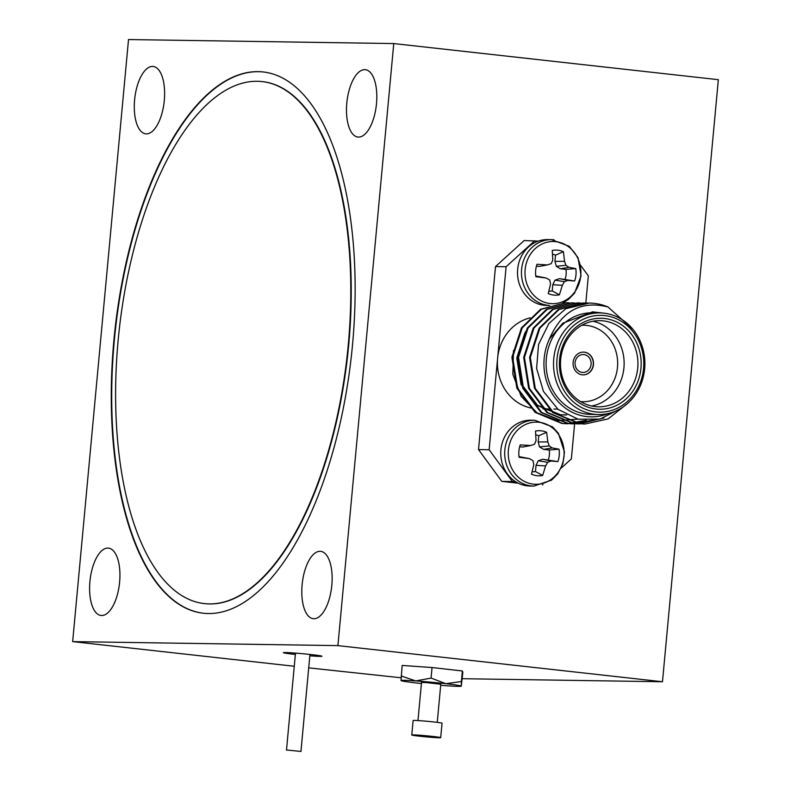 <?xml version="1.0" encoding="UTF-8"?>
<svg xmlns="http://www.w3.org/2000/svg" width="791" height="791" viewBox="0 0 791 791"><rect width="100%" height="100%" fill="white"/><g stroke="black" fill="none" stroke-linecap="round" stroke-linejoin="round"><path stroke-width="1.19" d="M308.708 667.871L401.077 677.778M462.241 678.708L662.482 681.743L718.337 79.683L393.76 43.564L128.518 39.55L72.663 641.61L337.915 645.624L662.482 681.743M72.663 641.61L294.272 666.259M309.825 655.798A19.36 0.732 -174.7 0 0 321.937 656.243A19.36 0.732 -174.7 0 0 307.046 654.147A19.36 0.732 -174.7 0 0 285.353 652.526A19.36 0.732 -174.7 0 0 283.376 652.664A19.36 0.732 -174.7 0 0 295.369 654.454M440.686 685.313A30.256 1.137 -174.7 0 0 446.539 685.757A30.256 1.137 -174.7 0 0 461.242 686.192A30.256 1.137 -174.7 0 0 461.272 686.123L462.834 672.35L462.389 670.986L432.054 667.535L402.144 665.439L401.027 680.567A30.256 1.137 -174.7 0 0 401.047 680.606A30.256 1.137 -174.7 0 0 416.412 682.979A30.256 1.137 -174.7 0 0 421.405 683.523M113.855 340.783A272.282 118.937 -83.7 0 0 203.099 613.203A272.282 118.937 -83.7 0 0 351.412 355.742A272.282 118.937 -83.7 0 0 263.324 71.971A272.282 118.937 -83.7 0 0 113.855 340.783M337.915 645.624L393.76 43.564M302.113 584.796A33.884 14.802 -83.7 0 0 313.226 618.691A33.884 14.802 -83.7 0 0 331.676 586.655A33.884 14.802 -83.7 0 0 320.721 551.337A33.884 14.802 -83.7 0 0 302.113 584.796M89.917 581.583A33.884 14.802 -83.7 0 0 101.03 615.477A33.884 14.802 -83.7 0 0 119.481 583.442A33.884 14.802 -83.7 0 0 108.515 548.123A33.884 14.802 -83.7 0 0 89.917 581.583M134.599 99.933A33.884 14.802 -83.7 0 0 145.712 133.837A33.884 14.802 -83.7 0 0 164.162 101.792A33.884 14.802 -83.7 0 0 153.197 66.484A33.884 14.802 -83.7 0 0 134.599 99.933M346.794 103.146A33.884 14.802 -83.7 0 0 357.908 137.051A33.884 14.802 -83.7 0 0 376.358 105.005A33.884 14.802 -83.7 0 0 365.402 69.697A33.884 14.802 -83.7 0 0 346.794 103.146M554.076 239.821A32.915 29.583 90.9 0 0 551.535 239.653L547.59 239.594A32.915 29.583 -89.1 0 0 538.305 241.117L524.146 240.553L495.502 266.567L478.525 449.595L501.81 481.383L518.273 483.212M263.541 72.001A272.282 118.937 -83.7 0 0 114.28 340.832A272.282 118.937 -83.7 0 0 203.317 613.223M204.394 603.602A262.602 114.705 -83.7 0 0 204.602 603.622A262.602 114.705 -83.7 0 0 347.645 355.317A262.602 114.705 -83.7 0 0 262.681 81.641A262.602 114.705 -83.7 0 0 262.464 81.621M118.096 340.842A262.602 114.705 -83.7 0 0 204.177 603.582A262.602 114.705 -83.7 0 0 347.209 355.268A262.602 114.705 -83.7 0 0 262.256 81.602A262.602 114.705 -83.7 0 0 118.096 340.842M287.232 750.056L300.956 751.45L287.232 750.056M525.145 269.504A31.096 27.952 90.9 0 0 564.359 300.936A31.096 27.952 90.9 0 0 569.332 247.346A31.096 27.952 90.9 0 0 525.145 269.504M567.75 280.419L574.622 281.003A22.553 20.269 90.9 0 0 575.769 268.594L568.956 267.318L565.961 265.301L564.566 261.317L563.4 251.696A22.553 20.269 90.9 0 0 552.247 250.46L552.79 260.012L551.248 263.66L547.392 264.916L537.02 264.283A22.553 20.269 90.9 0 0 535.873 276.692L546.176 278.017L549.725 280.044L550.566 284.018L548.242 293.58A22.553 20.269 90.9 0 0 559.395 294.825L562.342 285.324L564.448 281.685L567.75 280.419L559.474 278.65L574.622 281.003M547.392 264.916L539.393 266.438L536.446 266.112M552.573 254.218A18.648 16.759 -89.1 0 1 555.529 255.157L563.4 251.696M564.566 261.317L554.956 261.356L555.529 255.157M565.961 265.301L556.291 266.32L554.956 261.356M568.956 267.318L560.394 268.772L556.291 266.32M575.769 268.594L565.961 269.395L560.394 268.772M565.961 269.395A18.648 16.759 -89.1 0 1 565.051 279.272M564.448 281.685L555.005 280.152L559.474 278.65M562.342 285.324L552.79 284.72L555.005 280.152M559.395 294.825L552.217 290.92L552.79 284.72M552.217 290.92A18.648 16.759 -89.1 0 1 548.924 291.187M546.176 278.017L535.774 276.01M538.305 241.117A32.915 29.583 90.9 0 0 517.808 277.285A32.915 29.583 90.9 0 0 546.591 305.425L549.587 305.464M530.197 317.853A45.987 41.33 90.9 0 0 497.618 358.244A45.987 41.33 90.9 0 0 530.85 407.978M534.756 240.721L506.111 266.725L489.135 449.753L512.42 481.541L515.959 481.937A32.915 29.583 -89.1 0 1 501.761 444.69A32.915 29.583 -89.1 0 1 530.83 420.199L534.785 420.258L552.484 426.843L558.387 433.26L564.467 452.027L562.856 463.753L557.645 473.977L551.535 480.147L533.787 486.089A32.915 29.583 -89.1 0 1 531.245 485.931A32.915 29.583 -89.1 0 1 504.856 449.901A32.915 29.583 -89.1 0 1 534.785 420.258M542.359 484.873L542.972 484.675M561.126 468.193L571.359 458.899L574.612 423.857M585.815 303.052L588.336 275.871L580.485 265.153M512.42 481.541L501.81 481.383M478.525 449.595L489.135 449.753M506.111 266.725L495.502 266.567M577.796 419.121L557.665 420.674L537.099 412.862L521.22 396.449L512.835 374.341L513.507 350.433M583.906 354.576A8.958 8.048 90.9 0 0 583.214 354.536A8.958 8.048 90.9 0 0 575.037 363.366A8.958 8.048 90.9 0 0 582.947 372.442A8.958 8.048 90.9 0 0 591.114 363.989A8.958 8.048 90.9 0 0 583.906 354.576M583.016 374.865A11.371 10.224 90.9 0 0 593.29 364.068A11.371 10.224 90.9 0 0 584.134 352.163A11.371 10.224 90.9 0 0 583.362 352.114M584.341 352.173A11.371 10.224 90.9 0 0 583.471 352.114A11.371 10.224 90.9 0 0 573.07 363.336A11.371 10.224 90.9 0 0 583.125 374.865A11.371 10.224 90.9 0 0 593.497 364.137A11.371 10.224 90.9 0 0 584.341 352.173M603.899 313.157A50.822 45.68 -89.1 0 1 644.813 366.609A50.822 45.68 -89.1 0 1 598.441 414.553A50.822 45.68 -89.1 0 1 553.532 363.039A50.822 45.68 -89.1 0 1 599.983 312.91A50.822 45.68 -89.1 0 1 603.899 313.157M604.739 315.579A48.409 43.505 90.9 0 0 560.562 383.655A48.409 43.505 90.9 0 0 635.519 392A48.409 43.505 90.9 0 0 604.739 315.579M604.472 318.476A45.502 40.895 -89.1 0 1 633.403 390.299A45.502 40.895 -89.1 0 1 562.945 382.468A45.502 40.895 -89.1 0 1 604.472 318.476M603.187 320.859A43.08 38.719 90.9 0 0 599.865 320.652A43.08 38.719 90.9 0 0 560.493 363.148A43.08 38.719 90.9 0 0 598.56 406.811A43.08 38.719 90.9 0 0 637.862 366.164A43.08 38.719 90.9 0 0 603.187 320.859M592.953 321.235A43.08 38.719 -89.1 0 1 624.129 364.107A43.08 38.719 -89.1 0 1 591.668 406.01M580.683 401.63A38.245 34.369 90.9 0 0 617.524 366.777A38.245 34.369 90.9 0 0 586.823 325.437A38.245 34.369 90.9 0 0 581.84 325.289M619.956 408.937L600.013 419.101L578.122 419.2L558.11 409.392L543.447 391.407L536.614 368.458L538.552 344.49L548.934 323.43L565.891 308.668A60.512 54.381 -89.1 0 1 589.513 303.072A60.512 54.381 -89.1 0 1 607.933 306.948C581.059 300.273 561.541 310.982 549.389 339.062A53.244 47.855 90.9 0 0 555.865 398.931A53.244 47.855 90.9 0 0 608.437 413.475M599.983 312.91L592.548 312.801A50.822 45.68 90.9 0 0 546.106 362.931A50.822 45.68 90.9 0 0 591.015 414.435L598.441 414.553M549.389 339.062L562.767 323.252L592.568 311.852L605.303 313.335M565.891 308.668L589.305 303.062M584.678 424.025L579.566 423.719L552.78 412.645L534.528 388.391L529.584 357.473L539.136 328.176L558.308 309.508L583.244 302.973L586.329 303.121M578.785 423.936L573.673 423.63L546.878 412.546L528.635 388.302L523.691 357.384L533.233 328.087L552.395 309.429L577.301 302.884L583.353 303.368M591.816 420.357L572.447 423.838L567.78 423.541L540.985 412.457L522.742 388.213L517.789 357.295L527.34 327.998L546.512 309.34L571.428 302.795L580.376 303.793M585.736 420.347L566.613 423.749L561.887 423.452L535.092 412.368L516.849 388.124L511.896 357.206L521.447 327.909L540.639 309.241L565.881 302.716M566.672 414.968L560.483 414.731L537.485 405.249L521.803 384.495L517.383 359.994L523.81 336.037M562.767 323.252L592.568 311.852M566.593 414.929L559.741 414.721L536.743 405.239L521.061 384.485L516.76 358.036L524.858 332.962L526.905 329.946M607.933 306.948L632.998 329.402M627.421 403.598L608.18 418.884L584.984 424.025L580.307 423.739L553.512 412.655L535.27 388.401L530.316 357.483L539.867 328.186L559.029 309.538L583.936 302.983L586.704 303.111M603.958 417.955L579.091 423.936L574.404 423.65L547.619 412.566L529.367 388.312L524.423 357.394L533.974 328.097L553.146 309.439L578.073 302.894L583.728 303.329M592.756 420.288L573.257 423.847L568.511 423.551L541.726 412.477L523.474 388.223L518.53 357.305L528.081 328.008L547.273 309.34L572.219 302.805L580.752 303.724M586.388 420.387L567.345 423.758L562.619 423.462L535.833 412.388L517.581 388.134L512.637 357.216L522.189 327.919L541.351 309.261L566.267 302.716L569.194 302.854M533.787 486.089L529.841 486.03A32.915 29.583 -89.1 0 1 527.3 485.862A32.915 29.583 -89.1 0 1 515.959 481.937M508.386 450.109A31.096 27.952 -89.1 0 1 552.573 427.951A31.096 27.952 -89.1 0 1 547.599 481.541A31.096 27.952 -89.1 0 1 508.386 450.109M552.207 447.924L559.019 449.199A22.553 20.269 -89.1 0 1 557.873 461.608L550.991 461.024L547.688 462.29L545.592 465.929L542.646 475.431A22.553 20.269 -89.1 0 1 531.493 474.185L533.816 464.624L532.966 460.649L529.416 458.622L519.114 457.297A22.553 20.269 -89.1 0 1 520.27 444.888L530.632 445.521L534.489 444.265L536.041 440.617L535.497 431.065A22.553 20.269 -89.1 0 1 546.65 432.301L547.817 441.922L549.211 445.906L552.207 447.924L543.635 449.377L549.211 450L559.019 449.199M529.416 458.622L519.015 456.615M532.165 471.792A18.648 16.759 90.9 0 0 535.458 471.525L542.646 475.431M545.592 465.929L536.031 465.326L535.458 471.525M547.688 462.29L538.256 460.757L536.031 465.326M550.991 461.024L542.715 459.255L538.256 460.757M557.873 461.608L542.715 459.255M548.292 459.878A18.648 16.759 90.9 0 0 549.211 450M549.211 445.906L539.531 446.925L543.635 449.377M547.817 441.922L538.196 441.961L539.531 446.925M546.65 432.301L538.78 435.762L538.196 441.961M538.78 435.762A18.648 16.759 90.9 0 0 535.823 434.823M530.632 445.521L522.643 447.044L519.687 446.717M440.696 737.667L442.031 723.221A14.525 0.544 -174.7 0 0 434.743 722.064A14.525 0.544 -174.7 0 0 420.189 720.72A14.525 0.544 -174.7 0 0 413.12 720.532L411.775 734.987A14.525 0.544 -174.7 0 0 426.181 736.866A14.525 0.544 -174.7 0 0 440.696 737.667A14.525 0.544 -174.7 0 0 433.409 736.51A14.525 0.544 -174.7 0 0 418.844 735.165A14.525 0.544 -174.7 0 0 411.775 734.987M437.255 722.361L440.785 684.235L426.22 682.574L421.514 682.455L417.974 720.581M461.242 686.192L461.272 686.123A30.256 1.137 -174.7 0 0 445.877 683.711A30.256 1.137 -174.7 0 0 415.759 680.932A30.256 1.137 -174.7 0 0 401.027 680.567L401.037 680.596M461.272 686.123L461.41 681.535L445.877 683.711L431.075 678.075L415.759 680.932L401.166 675.979M461.41 681.535L462.389 670.986M431.075 678.075L432.054 667.535M419.497 735.581L433.735 737.024L419.497 735.581M562.955 302.785L568.432 299.433L574.523 293.204L581.078 275.832L578.013 257.678L569.312 246.308L551.535 239.653A32.915 29.583 90.9 0 0 521.605 269.296A32.915 29.583 90.9 0 0 549.626 305.455M300.956 751.45L309.953 654.444M286.49 750.105L295.488 653.109M557.744 409.095L553.878 409.036M549.261 408.967L548.717 408.957M547.985 408.947L542.824 408.868M564.547 414.988L563.815 414.978M583.936 302.983L583.194 302.973M578.043 302.894L577.301 302.884M572.15 302.805L571.409 302.795M566.247 302.716L565.516 302.706M585.053 424.025L584.312 424.016M579.15 423.936L578.419 423.927M573.257 423.847L572.526 423.838M567.365 423.758L566.623 423.749"/></g></svg>
